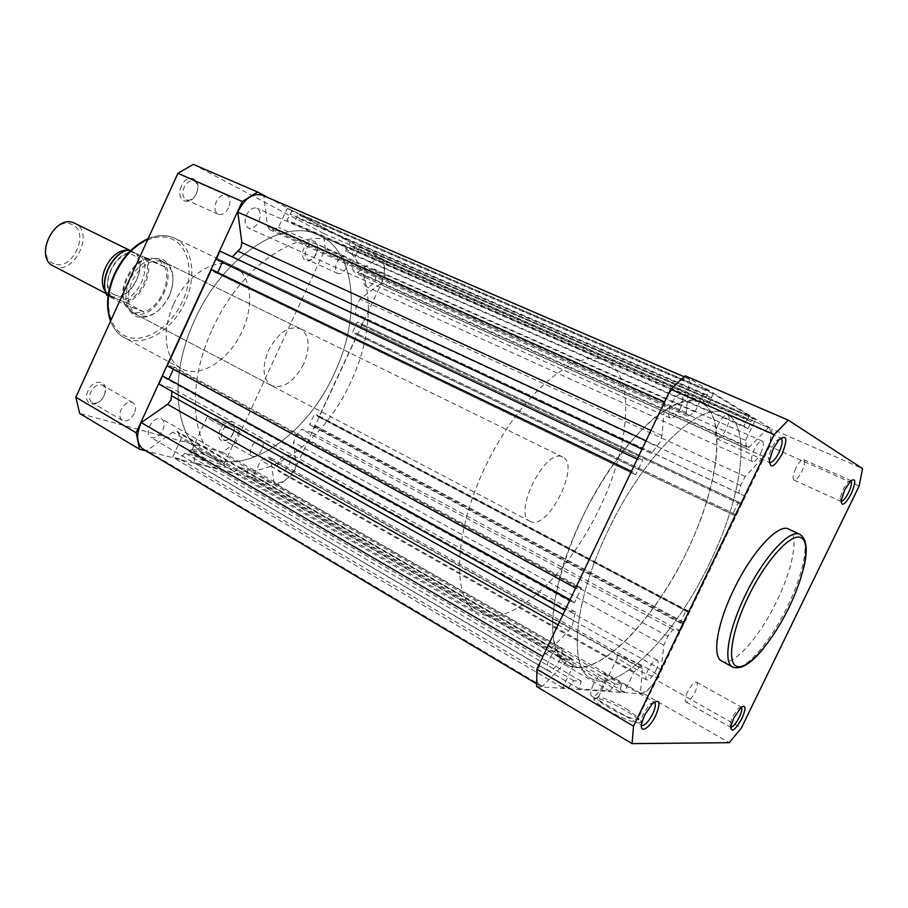 <?xml version="1.0" encoding="UTF-8"?>
<svg xmlns="http://www.w3.org/2000/svg" width="908" height="908" viewBox="0 0 908 908"><rect width="100%" height="100%" fill="white"/><g stroke="black" fill="none" stroke-linecap="round" stroke-linejoin="round"><path stroke-width="0.68" stroke-dasharray="4.54 3.41" d="M130.412 250.858L132.341 251.595C151.942 260.04 130.82 304.759 111.321 296.178L105.396 291.377M126.201 250.358L129.163 250.563M53.334 265.987L54.639 266.577C74.479 275.385 94.897 232.005 74.944 223.368M54.117 263.729C34.561 257.373 53.538 215.389 71.902 224.446C90.743 231.472 72.413 271.855 54.117 263.729M144.837 257.225C153.18 270.8 140.672 298.176 124.487 301.853L126.269 302.625C142.011 297.903 153.849 272.003 146.619 258.02L136.631 253.729C157.05 261.277 135.996 307.381 116.133 298.698L107.666 295.486C98.586 282.172 111.718 253.264 128.3 250.188M531.373 521.907L530.124 521.408C512.112 514.348 545.209 447.871 562.279 456.837L562.767 457.053C580.587 464.136 549.295 528.683 531.373 521.907M126.269 302.625L143.782 311.875L133.76 313.101L126.598 307.131C115.804 292.274 133.067 258.235 151.432 258.144L158.344 259.245L150.864 258.099L145.314 258.644L130.105 251.164M575.82 667.482L567.273 664.781C557.501 657.994 552.575 643.647 552.518 621.753C553.948 591.324 566.263 549.76 586.296 509.445C606.987 469.459 633.239 434.955 656.938 415.819C674.633 402.925 689.115 398.419 700.374 402.289L702.44 403.345C727.421 418.52 718.137 487.029 686.981 551.326C656.121 615.749 606.453 670.093 575.82 667.482M486.711 615.896L477.347 612.639C450.572 598.633 453.614 528.672 488.652 459.925C523.405 391.03 578.044 347.242 605.159 360.567L607.475 361.724C635.498 378.023 629.789 445.442 599.927 507.515C570.406 569.725 519.875 620.595 486.711 615.896M124.487 301.853L116.133 298.698C94.795 292.047 116.701 243.855 136.631 253.729L130.241 251.017M143.543 311.637L124.43 304.43L108.097 295.894M107.008 295.259L107.666 295.486M143.782 311.875L124.43 304.43M146.619 258.02L164.427 266.68L158.968 259.54C182.009 269.404 156.721 323.021 133.76 313.101L124.861 304.748M164.427 266.68L145.825 258.791M164.121 266.623L145.314 258.644M125.44 305.621C116.451 291.82 129.969 262.117 146.88 258.61M164.2 265.965C172.406 280.039 159.558 308.107 143.055 312.239M258.825 221.28C261.232 214.969 260.607 210.622 256.953 208.227C253.014 207.149 249.53 209.407 246.522 215.026C244.127 221.325 244.74 225.672 248.349 228.056C252.333 229.168 255.818 226.909 258.825 221.28M680.171 408.611C683.418 401.086 683.792 396.297 681.306 394.242C678.31 393.709 675.007 396.887 671.398 403.754C668.163 411.29 667.789 416.08 670.252 418.111C673.282 418.645 676.585 415.478 680.171 408.611M162.884 429.972C164.984 424.762 164.575 421.074 161.669 418.894C157.197 417.385 153.157 419.848 149.536 426.283C147.448 431.482 147.845 435.17 150.717 437.338C155.223 438.87 159.275 436.419 162.884 429.972M559.805 660.105C562.551 653.908 562.926 649.912 560.917 648.142C557.478 647.449 553.619 651.059 549.351 658.97C546.605 665.178 546.23 669.162 548.228 670.91C551.689 671.602 555.548 667.993 559.805 660.105M289.062 464.862C291.003 460.163 290.798 456.917 288.46 455.146C284.976 454.079 281.684 456.361 278.574 461.968C276.656 466.667 276.849 469.901 279.153 471.672C282.672 472.75 285.975 470.48 289.062 464.862M655.916 670.501C658.391 665.019 658.867 661.569 657.347 660.161C654.77 659.775 651.694 662.931 648.108 669.65C645.645 675.132 645.168 678.582 646.666 679.967C649.265 680.353 652.353 677.198 655.916 670.501M334.167 373.79C361.305 317.323 356.447 250.937 318.379 234.9C283.773 217.352 223.016 256.226 194.777 319.888C167.594 377.558 175.006 439.12 206.491 455.555C244.751 478.584 306.643 435.386 334.167 373.79C306.643 435.386 244.751 478.584 206.491 455.555C175.006 439.12 167.594 377.558 194.777 319.888C223.016 256.226 283.773 217.352 318.379 234.9C356.447 250.937 361.305 317.323 334.167 373.79M709.795 562.801C742.438 496.37 752.426 424.547 725.413 413.265C701.521 399.668 643.885 454.272 607.781 531.259C573.788 601.289 568.215 667.72 590.926 678.503C617.973 694.892 675.802 634.828 709.795 562.801C742.438 496.37 752.426 424.547 725.413 413.265C701.521 399.668 643.885 454.272 607.781 531.259C573.788 601.289 568.215 667.72 590.926 678.503C617.973 694.892 675.802 634.828 709.795 562.801M374.902 280.254C377.092 274.738 376.786 271.004 373.971 269.074C370.839 268.269 367.933 270.357 365.266 275.362C363.098 280.89 363.393 284.613 366.185 286.531C369.34 287.359 372.246 285.26 374.902 280.254M760.756 453.183C763.605 446.747 764.127 442.718 762.323 441.095C760.041 440.777 757.34 443.592 754.219 449.562C751.381 456.02 750.859 460.038 752.653 461.639C754.957 461.956 757.658 459.142 760.756 453.183M768.463 427.6L749.089 447.304L746.501 448.518L745.616 440.357L755.581 419.666L752.755 417.941L748.079 428.621L743.8 426.113L749.248 415.796L713.2 393.72L708.229 405.24L703.269 402.335L709.148 391.246L705.811 389.203L694.892 411.903L689.478 415.535L687.231 416.102L686.221 412.595L689.422 379.226L688.343 378.568C681.091 377.444 673.259 385.264 664.838 402.04L662.023 435.556L660.173 441.731L651.365 453.433L642.24 449.278L637.45 459.289L639.073 459.993L639.686 458.699L642.728 460.038L635.679 474.759L632.615 473.499L633.239 472.205L631.605 471.524L575.842 588.191L577.613 588.577L578.226 587.294L581.529 588.009L574.56 602.594L571.223 601.947L571.836 600.665L570.042 600.324L565.321 610.221L575.49 612.049L572.335 625.317L568.601 630.81L543.109 656.734C536.163 671.716 535.039 681.375 539.761 685.699L542.485 686.323L567.534 660.411L571.552 658.55L573.345 665.553L562.699 687.776L568.272 688.162L573.663 680.625L581.245 681.238L579.281 688.934L609.881 691.067L614.875 683.962L621.594 684.507L619.653 691.748L624.375 692.078L634.147 671.772L639.277 667.391L641.831 666.404L642.455 668.572L640.39 693.156C646.541 692.759 653.385 685.381 660.91 671.035L663.861 645.191L667.834 636.292L672.976 629.528L680.308 630.844L684.314 622.548L683.054 622.309L682.532 623.376L680.149 622.922L686.119 610.551L688.48 611.061L687.958 612.14L689.206 612.401L736.309 514.825L735.151 514.348L734.629 515.426L732.438 514.53L738.465 502.056L740.622 503.009L740.099 504.088L741.246 504.587L745.286 496.222L738.715 493.226L740.622 485.371L745.196 476.541L764.933 455.498C771.494 440.675 772.697 431.391 768.531 427.634L378.784 257.554L357.877 272.082L354.733 272.672L353.189 270.55L351.555 264.727L359.647 247.271L355.482 245.035L351.929 254.138L345.653 250.858L350.318 242.266L297.824 214.152L294.113 223.856L287.03 220.145L292.001 211.031L287.212 208.465L278.472 227.329L272.355 229.599L269.608 229.667L267.485 226.206L263.853 195.992L262.321 195.175M143.339 449.267L146.892 450.561L172.702 432.219L177.366 431.459L181.191 438.598L172.656 457.144L179.807 458.96L184.971 453.115L194.755 455.668L193.983 462.569L233.787 472.693L238.6 467.109L247.453 469.425L246.613 475.951L252.833 477.54L260.812 460.356L266.475 457.428L269.585 457.144L270.902 459.414L274.046 482.897C282.048 484.18 289.289 478.777 295.781 466.723L296.258 465.656L293.443 442.23L296.53 434.591L301.672 429.325L311.705 432.503L314.985 425.443L313.26 424.887L312.829 425.795L309.56 424.74L314.452 414.218L317.709 415.319L317.278 416.227L319.003 416.806L357.616 333.815L355.97 333.077L355.539 334.008L352.395 332.623L357.321 322.034L360.442 323.452L360.022 324.372L361.668 325.109L364.971 318.004L355.459 313.612L356.049 306.529L359.965 299.107L381.076 283.398C386.138 270.675 385.401 262.072 378.886 257.6L378.784 257.554M661.501 669.786L296.258 465.656M158.877 384.107L172.032 388.272L171.941 391.371M168.911 378.852L164.45 377.728L164.938 376.672M167.231 365.89L169.535 366.662L170.012 365.606L174.325 367.059L173.337 369.216M217.761 272.423L217.341 273.342L213.187 271.526L213.675 270.459M216.093 259.37L218.306 260.369L218.794 259.302L222.925 261.175L222.381 262.355M694.892 411.903L278.472 227.329M689.422 379.226L263.853 195.992M651.365 453.433L642.058 449.063M639.073 459.993L218.306 260.369M639.686 458.699L218.794 259.302M642.728 460.038L222.925 261.175M635.679 474.759L217.341 273.342M632.615 473.499L213.187 271.526M633.239 472.205L631.412 471.331M577.613 588.577L169.535 366.662M578.226 587.294L170.012 365.606M581.529 588.009L174.325 367.059M574.56 602.594L168.786 379.124M571.223 601.947L164.45 377.728M571.836 600.665L570.065 599.7M575.49 612.049L172.032 388.272M542.485 686.323L146.892 450.561M573.345 665.553L181.191 438.598M562.699 687.776L172.656 457.144M568.272 688.162L179.807 458.96M573.663 680.625L184.971 453.115M581.245 681.238L194.755 455.668M579.281 688.934L193.983 462.569M609.881 691.067L233.787 472.693M614.875 683.962L238.6 467.109M621.594 684.507L247.453 469.425M619.653 691.748L246.613 475.951M624.375 692.078L252.833 477.54M634.147 671.772L260.812 460.356M640.39 693.156L274.046 482.897M672.976 629.528L301.672 429.325M680.308 630.844L311.705 432.503M684.314 622.548L314.985 425.443M683.054 622.309L313.26 424.887M682.532 623.376L312.829 425.795M680.149 622.922L309.56 424.74M686.119 610.551L314.452 414.218M688.48 611.061L317.709 415.319M687.958 612.14L317.278 416.227M689.206 612.401L319.003 416.806M736.309 514.825L357.616 333.815M735.151 514.348L355.97 333.077M734.629 515.426L355.539 334.008M732.438 514.53L352.395 332.623M738.465 502.056L357.321 322.034M740.622 503.009L360.442 323.452M740.099 504.088L360.022 324.372M741.246 504.587L361.668 325.109M745.286 496.222L364.971 318.004M738.715 493.226L355.459 313.612M764.32 456.758L380.566 284.465M745.616 440.357L351.555 264.727M755.581 419.666L359.647 247.271M752.755 417.941L355.482 245.035M751.007 421.562L354.063 248.088M751.37 421.789L354.608 248.383M748.079 428.621L351.929 254.138M743.8 426.113L345.653 250.858M747.114 419.224L348.343 245.058M747.488 419.451L348.899 245.342M749.248 415.796L350.318 242.266M713.2 393.72L297.824 214.152M711.327 397.636L296.326 217.398M711.747 397.886L296.939 217.727M708.229 405.24L294.113 223.856M703.269 402.335L287.03 220.145M706.833 394.923L289.868 213.97M707.264 395.184L290.492 214.299M709.148 391.246L292.001 211.031M705.811 389.203L287.212 208.465M780.732 438.144L776.238 440.845L771.505 448.234L768.474 457.348L769.326 462.422M850.978 480.65L847.981 481.921L843.067 489.367L840.127 498.39L841.069 501.42M741.405 707.184L738.476 708.172L732.404 716.991L729.907 724.209L730.668 727.285M654.259 702.066L649.799 704.233L643.375 713.643L640.969 720.316L641.457 725.367M607.475 710.067C625.294 720.77 646.428 727.251 638.608 719.772C636.179 717.32 631.968 714.346 625.998 710.828C611.039 701.941 592.141 695.142 593.832 699.342C594.774 701.6 599.314 705.175 607.475 710.067M626.168 708.637L638.392 717.672C642.671 722.927 624.329 716.787 609.461 707.888C603.139 704.131 599.155 701.169 597.532 699.012L597.112 698.229C595.535 694.45 612.628 700.601 626.168 708.637M645.951 667.584C652.432 671.25 656.597 674.099 658.436 676.131C662.965 680.909 644.771 674.394 629.732 665.78C623.342 662.136 619.279 659.333 617.542 657.392C613.252 652.693 631.173 659.174 645.951 667.584M718.137 424.524C714.868 432.049 714.369 436.771 716.628 438.712C719.442 439.154 722.643 435.942 726.23 429.075C729.51 421.573 730.009 416.84 727.728 414.877C724.936 414.434 721.735 417.646 718.137 424.524M593.276 684.484C590.506 690.67 590.041 694.597 591.857 696.254C595.115 696.811 598.849 693.145 603.082 685.245C605.852 679.059 606.317 675.132 604.478 673.464C601.266 672.896 597.532 676.574 593.276 684.484M687.594 691.805C685.12 697.265 684.564 700.658 685.937 701.975C688.366 702.259 691.34 699.058 694.892 692.373C697.367 686.925 697.923 683.531 696.55 682.203C694.143 681.908 691.158 685.109 687.594 691.805M795.828 468.21C792.968 474.623 792.355 478.595 793.978 480.116C796.123 480.366 798.734 477.517 801.821 471.581C804.692 465.168 805.305 461.196 803.671 459.664C801.537 459.403 798.927 462.251 795.828 468.21M721.746 661.103C732.518 667.675 759.383 637.62 776.749 601.21C793.274 567.704 799.415 533.609 788.689 529.08M686.981 551.326C719.295 485.496 728.239 413.946 700.374 402.289C675.654 388.374 617.633 441.924 582.039 518.093C548.489 587.351 543.869 653.567 567.273 664.781C595.194 681.692 653.397 622.729 686.981 551.326M859.15 486.007L769.587 446.259L772.061 429.109L862.6 468.619M769.587 446.259L656.677 680.217L741.359 728.023M536.583 686.55L644.294 693.973L656.677 680.217M685.188 375.821L772.061 429.109M644.294 693.973L729.26 742.687M181.452 186.061C174.54 200.384 190.237 207.989 196.321 193.552C203.244 179.534 187.752 171.408 181.452 186.061M196.503 193.563C193.631 198.897 190.215 200.997 186.231 199.839C182.587 197.49 181.884 193.313 184.108 187.309C186.969 181.986 190.385 179.886 194.335 181.01C198.023 183.371 198.75 187.559 196.503 193.563M88.019 390.837C81.187 405.002 98.087 409.656 104.045 395.513C110.901 381.632 94.205 376.468 88.019 390.837M104.045 395.899C100.606 402.006 96.634 404.264 92.128 402.675C89.222 400.507 88.746 396.955 90.698 392.006C94.148 385.9 98.109 383.641 102.581 385.196C105.532 387.375 106.009 390.939 104.045 395.899M220.292 429.473C214.186 442.048 227.556 445.726 232.959 433.173C239.076 420.813 225.876 416.738 220.292 429.473M233.174 433.57C230.223 438.916 226.977 441.016 223.436 439.892C221.087 438.121 220.814 434.989 222.63 430.494C225.593 425.16 228.839 423.049 232.346 424.161C234.729 425.943 235.002 429.075 233.174 433.57M304.135 247.929C297.972 260.63 310.354 266.634 315.87 253.854C322.034 241.392 309.81 234.979 304.135 247.929M316.234 253.956C313.691 258.723 310.831 260.675 307.653 259.813C304.804 257.895 304.407 254.297 306.45 249.03C308.992 244.263 311.853 242.311 315.008 243.162C317.879 245.081 318.277 248.678 316.234 253.956M129.583 280.039C122.955 298.187 125.315 310.423 136.688 316.733C149.491 319.321 160.341 312.363 169.251 295.883C175.868 278.45 173.746 266.294 162.873 259.404C150.104 256.09 139.003 262.968 129.583 280.039M169.365 296.053C160.262 312.704 149.514 319.014 137.108 314.985C127.642 308.402 125.951 297.12 132.046 281.151C141.183 264.591 151.829 258.201 163.985 261.992C173.791 268.654 175.584 280.016 169.365 296.053M218.851 461.775C208 455.351 188.297 448.03 189.136 450.788C189.318 451.707 191.384 453.319 195.311 455.634C207.671 463.012 229.622 470.605 224.685 465.872L218.851 461.775M197.286 454.193L191.69 449.823C190.907 447.349 208.704 453.977 218.522 459.777L224.128 463.886C226.762 467.268 207.796 460.458 197.286 454.193M212.597 421.006L207.024 417.203C204.425 414.207 223.062 421.301 233.56 427.259L239.281 431.141C242.061 434.194 223.22 427.066 212.597 421.006M346.459 267.508C343.882 272.343 341.033 274.352 337.901 273.512C335.109 271.617 334.768 267.985 336.857 262.639C339.433 257.804 342.282 255.795 345.403 256.623C348.207 258.53 348.559 262.162 346.459 267.508M261.969 449.71C258.973 455.135 255.727 457.303 252.242 456.213C249.927 454.454 249.7 451.31 251.561 446.747C254.558 441.333 257.793 439.154 261.266 440.232C263.592 441.992 263.831 445.147 261.969 449.71M134.293 413.435C130.809 419.655 126.825 421.993 122.376 420.438C119.516 418.293 119.073 414.706 121.082 409.678C124.578 403.47 128.539 401.132 132.965 402.653C135.871 404.809 136.314 408.407 134.293 413.435M228.544 207.807C225.638 213.244 222.222 215.4 218.283 214.277C214.685 211.927 214.027 207.716 216.32 201.621C219.225 196.196 222.642 194.04 226.546 195.129C230.189 197.49 230.848 201.712 228.544 207.807M212.472 328.946C241.04 264.705 301.785 225.218 336.051 242.64C373.767 258.53 378.08 325.2 350.704 382.098C322.896 444.171 261.084 488.05 223.186 465.225C191.963 448.972 185.005 387.149 212.472 328.946M303.692 364.029C294.01 381.905 283.296 389.089 271.537 385.594C262.73 379.238 261.708 367.524 268.473 350.477C278.211 332.634 288.846 325.382 300.378 328.707C309.469 335.166 310.581 346.935 303.692 364.029M173.632 304.214C186.594 274.818 215.866 256.782 233.356 266.044C251.187 274 254.751 304.679 242.13 331.159C229.293 360.17 199.703 379.135 181.373 368.557C165.097 360.487 161.034 330.909 173.632 304.214M292.399 474.6L235.671 442.571L325.2 249.064L323.759 233.492L383.982 259.779L384.992 275.601L292.399 474.6L279.369 484.747L146.131 450.924M383.982 259.779L268.405 197.785M235.671 442.571L222.63 452.218L79.666 413.469M323.759 233.492L193.325 164.371M325.2 249.064L384.992 275.601M222.63 452.218L279.369 484.747M568.601 630.81L558.045 624.852M657.403 446.1L646.008 440.8M689.478 415.535L272.355 229.599M686.221 412.595L267.485 226.206M662.023 435.556L650.945 430.471M573.89 620.641L562.971 614.534M567.534 660.411L172.702 432.219M572.346 660.014L178.694 433.048M639.277 667.391L266.475 457.428M642.455 668.572L270.902 459.414M663.861 645.191L293.443 442.23M667.834 636.292L296.53 434.591M740.622 485.371L356.049 306.529M745.196 476.541L359.965 299.107M749.089 447.304L357.877 272.082M745.718 446.464L353.189 270.55M799.914 534.403C810.435 538.83 804.057 572.971 787.463 606.612C769.995 643.17 743.232 673.475 732.665 667.017M114.896 274.171C127.109 246.965 154.542 230.734 172.145 239.11C189.942 247.089 194.312 276.021 182.61 301.206C171.158 326.505 145.87 343.383 127.472 336.902C108.915 330.818 102.411 301.263 114.896 274.171M110.651 320.876C113.5 328.628 118.006 334.201 124.158 337.583C142.953 348.4 172.565 330.467 184.937 302.273C197.149 276.543 192.825 246.363 174.563 238.191C166.663 234.57 157.788 234.866 147.936 239.088M113.75 294.453L114.703 294.873C129.276 302.092 150.308 263.683 133.612 255.284L133.124 255.069C118.517 246.863 97.292 286.917 113.75 294.453M110.027 295.599L106.145 293.568M530.124 521.408L132.159 312.386M336.051 242.64L605.159 360.567M223.186 465.225L477.347 612.639M125.917 306.359L126.598 307.131M150.864 258.099L151.432 258.144M562.767 457.053L158.968 259.54M132.341 251.595L130.548 250.722M681.306 394.242L256.953 208.227M560.917 648.142L161.669 418.894M657.347 660.161L288.46 455.146M762.323 441.095L373.971 269.074M768.531 427.634L378.886 257.6M687.231 416.102L269.608 229.667M688.343 378.568L684.11 376.741M539.761 685.699L536.503 683.758M571.552 658.55L177.366 431.459M641.831 666.404L269.585 457.144M746.501 448.518L354.733 272.672M752.653 461.639L366.185 286.531M646.666 679.967L279.153 471.672M548.228 670.91L150.717 437.338M670.252 418.111L248.349 228.056M768.474 457.348L769.53 459.834M840.127 498.39L841.114 500.853M729.907 724.209L730.736 726.786M640.969 720.316L641.808 722.95M637.564 716.696L638.608 719.772M763.163 648.811C772.549 637.246 781.152 623.455 788.984 607.452C795.397 594.207 800.152 581.642 803.251 569.759M658.436 676.131L638.392 717.672M716.628 438.712L769.519 462.535M591.857 696.254L641.604 725.481M685.937 701.975L730.452 727.195M793.978 480.116L840.865 501.352M803.671 459.664L850.785 480.536M696.55 682.203L741.212 707.037M604.478 673.464L654.418 702.145M727.728 414.877L780.948 438.212M617.542 657.392L597.532 699.012M597.112 698.229L593.832 699.342M649.799 704.233L652.432 703.621M738.476 708.172L741.03 707.502M847.981 481.921L850.558 481.047M776.238 440.845L778.86 439.994M191.69 449.823L189.136 450.788M148.129 238.668C157.844 234.729 166.652 234.57 174.563 238.191L233.356 266.044M207.024 417.203L191.826 450.175M337.901 273.512L307.653 259.813M252.242 456.213L223.436 439.892M122.376 420.438L92.128 402.675M218.283 214.277L186.231 199.839M271.537 385.594L137.108 314.985M181.373 368.557L124.158 337.583C118.006 334.189 113.455 328.719 110.515 321.171M300.378 328.707L163.985 261.992M226.546 195.129L194.335 181.01M132.965 402.653L102.581 385.196M261.266 440.232L232.346 424.161M345.403 256.623L315.008 243.162M239.281 431.141L224.128 463.886M223.799 463.466L224.685 465.872"/><path stroke-width="1.36" d="M105.396 291.377C95.794 278.892 110.447 249.984 126.201 250.358M129.163 250.563L130.412 250.858M130.548 250.722L74.331 223.084C54.9 213.312 33.46 257.123 53.334 265.987L106.145 293.568M130.241 251.017L127.699 249.984C111.548 254.161 99.108 281.537 107.053 295.338L107.008 295.259M108.097 295.894L107.053 295.338M130.105 251.164L127.699 249.984M171.941 391.371L170.988 400.053L167.515 404.344L141.239 422.606C135.814 435.057 136.518 443.944 143.339 449.267L536.503 683.758M684.11 376.741L262.321 195.175C252.821 192.723 244.638 198.375 237.794 212.132L241.857 242.515L240.926 247.861L232.391 256.873L219.884 251.107L216.093 259.37L637.223 459.176M570.065 599.7L162.634 375.912L158.877 384.107L565.094 610.097M173.337 369.216L168.911 378.852M631.412 471.331L211.462 269.483L167.231 365.89L575.615 588.078M222.381 262.355L217.761 272.423M664.588 401.938L237.794 212.132M642.058 449.063L232.391 256.873M642.013 449.165L219.884 251.107M631.378 471.422L211.462 269.483M569.827 600.199L162.634 375.912M542.87 656.597L141.239 422.606M782.106 454.011C774.081 467.575 769.893 469.515 769.53 459.834L773.173 448.87L778.86 439.994C786.85 433.933 787.94 438.598 782.106 454.011M769.326 462.422L769.519 462.535C772.175 462.876 775.319 459.55 778.973 452.524C782.367 444.875 783.025 440.108 780.948 438.212L780.732 438.144M851.239 493.793C845.098 504.666 841.727 507.016 841.114 500.853L844.656 490.002L850.558 481.047C855.926 477.54 856.153 481.785 851.239 493.793M841.069 501.42C843.123 501.239 845.62 498.276 848.583 492.533C851.386 486.37 852.192 482.409 850.978 480.65M741.95 718.398C735.071 730.35 731.326 733.142 730.736 726.786L733.743 718.115L741.03 707.502C746.013 704.358 746.319 707.99 741.95 718.398M730.668 727.285C733.017 727.058 735.889 723.71 739.271 717.252C741.677 712.054 742.392 708.694 741.405 707.184M655.826 715.334C649.651 728.681 639.005 734.663 641.808 722.95L644.714 714.937L652.432 703.621C659.821 698.411 660.956 702.315 655.826 715.334M641.457 725.367L641.604 725.481C644.669 725.901 648.346 722.064 652.659 713.994C655.519 707.695 656.109 703.745 654.418 702.145L654.259 702.066M799.914 534.403L788.689 529.08C778.599 522.963 751.79 551.735 733.834 589.462C716.923 623.955 711.838 656.756 721.746 661.103L732.665 667.017C722.938 662.772 728.261 629.936 745.264 595.285C763.322 557.387 790.028 528.365 799.914 534.403C807.008 538.909 808.12 550.691 803.251 569.759M788.292 420.143L685.188 375.821L670.66 389.226L536.878 669.128L536.583 686.55L632.082 743.629L729.26 742.687L741.359 728.023L859.15 486.007L862.6 468.619L788.292 420.143L774.195 434.603L633.512 726.128L632.082 743.629M536.878 669.128L633.512 726.128M774.195 434.603L670.66 389.226M177.923 173.314L242.254 201.508L257.656 192.031L193.325 164.371L177.923 173.314L75.852 397.227L79.666 413.469L139.56 449.256L136.155 432.787L75.852 397.227M242.254 201.508L136.155 432.787M146.131 450.924L139.56 449.256M268.405 197.785L257.656 192.031M558.045 624.852L167.515 404.344M646.008 440.8L238.395 251.334M650.945 430.471L241.857 242.515M562.971 614.534L171.918 396.013M788.961 607.531C805.067 574.594 811.082 541.906 800.867 537.604C790.925 532.78 765.807 560.361 748.317 596.658C730.668 632.91 726.457 665.712 738.193 666.699C749.69 668.231 773.003 640.515 788.961 607.531M147.936 239.088C134.009 245.693 123 257.429 114.919 274.318C107.519 291.457 106.1 306.972 110.651 320.876M106.917 295.27C98.836 281.321 111.253 254.036 127.563 249.904M763.163 648.811C750.666 664.009 740.497 670.07 732.665 667.017M110.515 321.171C105.623 307.086 106.917 291.366 114.408 274.023C122.603 256.919 133.839 245.126 148.129 238.668"/></g></svg>
